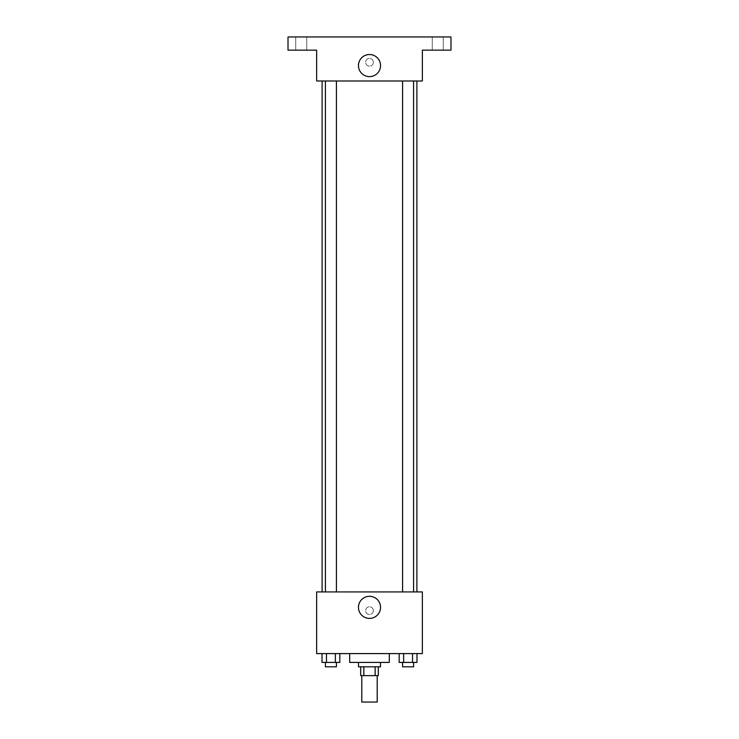 <?xml version="1.0" encoding="UTF-8"?>
<svg xmlns="http://www.w3.org/2000/svg" width="739" height="739" viewBox="0 0 739 739"><rect width="100%" height="100%" fill="white"/><g stroke="black" fill="none" stroke-linecap="round" stroke-linejoin="round"><path stroke-width="0.55" stroke-dasharray="3.69 2.77" d="M377.204 702.05L361.796 702.05M377.204 675.622L361.796 675.622L377.204 675.622M363.847 675.622L360.687 675.622L360.687 666.809L363.847 666.809L363.847 675.622L378.313 675.622L378.313 666.809L375.153 666.809L375.153 675.622M363.847 666.809L360.687 666.809M375.153 666.809L378.313 666.809M358.489 666.809L380.511 666.809M369.5 662.412L358.489 662.412L369.5 662.412M389.324 662.412L349.676 662.412M389.324 653.599L349.676 653.599L389.324 653.599M322.019 653.599L322.019 662.412L326.462 662.412L322.019 662.412L326.462 662.412L326.462 653.599L335.367 653.599L322.019 653.599L339.82 653.599L326.462 653.599L326.462 662.412L339.82 662.412L335.367 662.412L339.82 662.412L339.82 653.599L335.367 653.599L339.82 653.599L335.367 653.599L335.367 662.412L326.462 662.412L335.367 662.412L335.367 653.599L339.82 653.599L326.462 653.599L339.82 653.599M316.643 653.599L422.357 653.599L422.357 591.93L316.643 591.93L316.643 653.599M399.18 653.599L399.18 662.412L403.633 662.412L399.18 662.412L403.633 662.412L403.633 653.599L412.538 653.599L399.18 653.599L416.981 653.599L403.633 653.599L403.633 662.412L416.981 662.412L412.538 662.412L416.981 662.412L416.981 653.599L412.538 653.599L416.981 653.599L412.538 653.599L412.538 662.412L403.633 662.412L412.538 662.412L412.538 653.599L416.981 653.599L403.633 653.599L416.981 653.599M373.352 610.654A3.852 3.852 0 0 0 367.569 607.31A3.852 3.852 0 0 0 367.569 613.989A3.852 3.852 0 0 0 373.352 610.654A3.852 3.852 0 0 0 367.569 607.31A3.852 3.852 0 0 0 367.569 613.989A3.852 3.852 0 0 0 373.352 610.654M416.898 591.93L322.102 591.93L416.898 591.93M336.421 591.93L325.409 591.93L336.421 591.93L325.409 591.93L336.421 591.93L336.421 80.994L325.409 80.994L336.421 80.994M413.591 591.93L402.579 591.93L413.591 591.93L402.579 591.93L413.591 591.93L413.591 80.994L402.579 80.994L413.591 80.994M316.643 614.506L316.652 606.802L316.643 614.506M422.357 606.802L422.348 614.506L422.357 606.802M380.548 607.347A11.048 11.048 0 0 1 363.976 616.917A11.048 11.048 0 0 1 363.976 597.786A11.048 11.048 0 0 1 380.548 607.347M416.898 80.994L322.102 80.994L416.898 80.994M316.643 80.994L422.357 80.994L422.357 50.16L450.984 50.16L450.984 36.95L288.016 36.95L288.016 50.16L316.643 50.16L316.643 80.994M373.352 62.279A3.852 3.852 0 0 0 367.569 58.944A3.852 3.852 0 0 0 367.569 65.614A3.852 3.852 0 0 0 373.352 62.279A3.852 3.852 0 0 0 367.569 58.944A3.852 3.852 0 0 0 367.569 65.614A3.852 3.852 0 0 0 373.352 62.279M316.643 66.131L316.652 58.427L316.643 66.131M422.357 58.427L422.348 66.131L422.357 58.427M380.548 65.577A11.048 11.048 0 0 1 363.976 75.147A11.048 11.048 0 0 1 363.976 56.016A11.048 11.048 0 0 1 380.548 65.577M301.226 50.16L306.731 50.16L301.226 50.16M437.774 50.16L432.269 50.16L437.774 50.16M301.226 36.95L306.731 36.95L301.226 36.95M437.774 36.95L432.269 36.95L437.774 36.95M413.591 662.412L402.579 662.412L413.591 662.412L402.579 662.412L413.591 662.412L413.591 666.809L402.579 666.809L413.591 666.809L402.579 666.809L402.579 662.412M336.421 662.412L325.409 662.412L336.421 662.412L325.409 662.412L336.421 662.412L336.421 666.809L325.409 666.809L336.421 666.809L325.409 666.809L325.409 662.412M412.538 653.599L412.538 662.412M403.633 653.599L403.633 662.412M335.367 653.599L335.367 662.412M326.462 653.599L326.462 662.412M325.409 80.994L325.409 591.93M402.579 80.994L402.579 591.93M306.731 50.16L306.731 36.95L306.731 50.16M295.72 50.16L295.72 36.95L295.72 50.16M443.28 50.16L443.28 36.95L443.28 50.16M432.269 50.16L432.269 36.95L432.269 50.16"/><path stroke-width="1.11" d="M361.796 675.622L361.796 702.05L377.204 702.05L377.204 675.622M375.153 666.809L375.153 675.622L360.687 675.622L360.687 666.809M375.153 675.622L378.313 675.622L378.313 666.809M380.511 662.412L380.511 666.809L358.489 666.809L358.489 662.412M363.847 666.809L363.847 675.622M349.676 653.599L349.676 662.412L389.324 662.412L389.324 653.599M422.357 653.599L316.643 653.599L316.643 591.93L422.357 591.93L422.357 653.599M380.548 607.347A11.048 11.048 0 0 1 363.976 616.917A11.048 11.048 0 0 1 363.976 597.786A11.048 11.048 0 0 1 380.548 607.347M416.898 80.994L416.898 591.93M402.579 591.93L402.579 80.994M336.421 80.994L336.421 591.93M422.357 80.994L316.643 80.994L316.643 50.16L288.016 50.16L288.016 36.95L450.984 36.95L450.984 50.16L422.357 50.16L422.357 80.994M380.548 65.577A11.048 11.048 0 0 1 363.976 75.147A11.048 11.048 0 0 1 363.976 56.016A11.048 11.048 0 0 1 380.548 65.577M416.981 653.599L416.981 662.412L399.18 662.412L399.18 653.599M412.538 653.599L412.538 662.412M403.633 653.599L403.633 662.412M413.591 662.412L413.591 666.809L402.579 666.809L402.579 662.412M339.82 653.599L339.82 662.412L322.019 662.412L322.019 653.599M335.367 653.599L335.367 662.412M326.462 653.599L326.462 662.412M336.421 662.412L336.421 666.809L325.409 666.809L325.409 662.412M322.102 80.994L322.102 591.93M413.591 591.93L413.591 80.994M325.409 80.994L325.409 591.93"/></g></svg>
